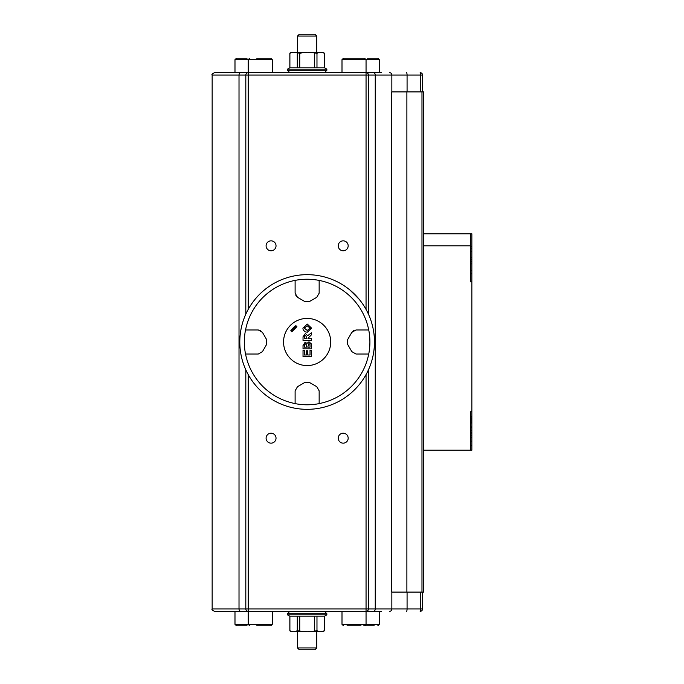 <?xml version="1.0" encoding="UTF-8"?>
<svg xmlns="http://www.w3.org/2000/svg" width="684" height="684" viewBox="0 0 684 684"><rect width="100%" height="100%" fill="white"/><g stroke="black" fill="none" stroke-linecap="round" stroke-linejoin="round"><path stroke-width="1.03" d="M355.962 354.021L351.807 351.619L347.643 344.403L351.807 351.619L355.962 354.021L368.744 354.021A62.774 62.774 0 0 0 368.744 329.979L368.744 329.979M351.807 351.619L347.643 344.403L347.643 339.597L351.807 332.381L355.971 329.979L368.719 329.979A62.748 62.748 0 0 0 319.154 280.414L319.154 280.414A62.774 62.774 0 0 0 295.112 280.38L295.112 280.38A62.748 62.748 0 0 0 245.547 329.979L258.296 329.979L260.715 330.628M351.807 332.381L347.643 339.597L351.807 332.381L353.431 330.697M368.744 354.021L368.719 354.021A62.748 62.748 0 0 1 319.154 403.586L319.154 403.62A62.774 62.774 0 0 1 295.112 403.62L295.112 390.838L297.514 386.674L295.112 390.829M258.296 329.979L262.459 332.381L266.623 339.597L262.459 332.381L266.623 339.597L266.623 344.403L262.459 351.619L258.296 354.021L245.513 354.021A62.774 62.774 0 0 1 245.513 329.979L245.513 329.979M295.112 403.62L295.112 403.586A62.748 62.748 0 0 1 245.547 354.021L245.513 354.021M266.623 344.403L262.459 351.619L266.623 344.403M297.514 386.674L304.731 382.51L309.536 382.51L316.752 386.674L319.154 390.838L319.154 403.586M295.112 280.414L295.112 293.162L297.514 297.326L295.83 295.702M319.154 293.171L316.752 297.326L319.154 293.171L319.154 280.414M316.752 297.326L309.536 301.49L304.731 301.49L297.514 297.326M291.829 331.8L290.786 330.757A19.836 19.836 0 0 1 295.89 325.652L296.933 326.696L291.829 331.8M306.586 337.409L306.586 338.666L304.448 338.666L304.474 336.092L305.5 335.228L306.586 337.409M311.442 340.367L303.029 340.367L303.029 336.784L305.389 333.476L307.732 335.699L311.442 332.792L311.442 334.827L307.928 338.323L311.442 338.666L311.442 340.367M306.372 347.164L304.423 347.164L304.448 344.727L305.38 343.872L306.346 344.804L306.372 347.164M310.023 347.164L307.766 347.164L308.92 343.556L309.972 344.42L310.023 347.164M303.029 348.857L303.029 345.497L305.141 342.214L306.971 343.394L308.997 341.803L311.382 343.941L311.442 348.857L303.029 348.857M311.442 356.706L303.029 356.706L303.029 350.464L304.448 350.464L304.448 355.005L306.321 355.005L306.321 350.781L307.74 350.781L307.74 355.005L310.023 355.005L310.023 350.302L311.442 350.302L311.442 356.706M310.134 328.132L307.227 330.466L304.337 328.132L307.21 325.806L310.134 328.132M307.287 332.219L305.132 331.834L303.217 329.962L302.884 328.149L307.253 324.054L311.588 328.132L307.287 332.219M359.185 299.293L349.84 289.948M330.714 342A23.589 23.589 0 0 1 295.343 362.426A23.589 23.589 0 0 1 295.343 321.574A23.589 23.589 0 0 1 330.714 342M373.378 354.021A67.331 67.331 0 0 1 307.133 409.331A67.331 67.331 0 0 1 239.922 337.973A67.331 67.331 0 0 1 315.17 275.148A67.331 67.331 0 0 1 373.378 354.021M470.652 246.556L471.857 246.556L471.857 281.885L470.652 281.885L470.652 233.791L423.764 233.791M470.652 259.322L471.857 259.322M470.652 248.796L471.857 248.796M470.652 270.65L471.857 270.65M470.652 273.822L471.857 273.822M470.652 261.784L471.857 261.784M470.652 263.87L471.857 263.87M423.764 245.812L470.652 245.812M470.652 233.791L471.857 233.791L471.857 246.556M470.652 445.335L471.857 445.335L471.857 450.209L423.764 450.209M470.652 450.209L470.652 411.734L471.857 411.734L471.857 281.885M470.652 419.942L471.857 419.942L471.857 445.335M470.652 418.762L471.857 418.762L471.857 419.942M470.652 426.867L471.857 426.867M470.652 423.028L471.857 423.028M470.652 422.182L471.857 422.182M470.652 421.045L471.857 421.045M470.652 435.537L471.857 435.537M470.652 433.109L471.857 433.109M470.652 432.442L471.857 432.442M470.652 437.555L471.857 437.555M470.652 437.683L471.857 437.683M470.652 427.842L471.857 427.842M470.652 427.004L471.857 427.004M470.652 430.279L471.857 430.279M470.652 418.027L471.857 418.027L471.857 418.762M470.652 416.855L471.857 416.855L471.857 418.027M471.857 411.734L471.857 416.855M406.886 91.912L423.764 91.912L423.764 592.087L391.701 592.087L391.701 91.912L406.886 91.912L406.886 592.087M247.018 58.243L236.433 58.243L234.988 59.688L272.266 59.688L270.821 58.243L256.774 58.243M240.075 58.243L243.547 58.243M381.681 72.675L247.018 72.675M267.179 58.243L270.821 58.243M256.774 625.757L270.821 625.757L272.266 624.312L234.988 624.312L236.433 625.757L247.018 625.757M243.547 625.757L240.075 625.757M270.821 625.757L267.179 625.757M260.245 611.325L214.554 611.325C212.271 610.205 211.467 609.41 212.143 608.922L245.812 608.922A2.403 2.403 0 0 0 248.215 611.325L248.215 608.922L366.051 608.922L366.051 611.325L260.245 611.325M297.514 52.232L297.514 36.047L316.752 36.047L316.752 52.232M316.752 36.047L314.905 34.2L299.361 34.2L297.514 36.047M316.752 631.768L316.752 647.953L297.514 647.953L297.514 631.768M297.514 647.953L299.361 649.8L314.905 649.8L316.752 647.953M291.504 52.232L322.762 52.232L324.421 53.19L320.668 52.232L316.974 53.19L307.133 52.232L299.737 53.19L293.598 52.232L289.845 53.19L291.504 52.232M316.974 53.19L316.974 67.87M324.361 67.87L324.361 53.19M299.737 53.19L299.737 67.87M314.52 67.87L314.52 53.19M297.292 67.87L297.292 53.19M289.896 53.19L289.896 67.87M326.849 70.272L287.417 70.272L287.417 69.187L326.849 69.187L326.849 70.272L324.447 72.675M287.417 69.187L289.7 67.87L324.567 67.87L326.849 69.187M307.133 631.768L291.504 631.768L289.845 630.81L293.598 631.768L297.292 630.81L307.133 631.768L316.974 630.81L320.668 631.768L307.133 631.768M322.762 631.768L320.668 631.768L324.361 630.81L322.762 631.768M289.896 616.13L289.896 630.81M297.292 630.81L297.292 616.13M299.737 616.13L299.737 630.81M287.417 613.728L326.849 613.728L326.849 614.813L287.417 614.813L287.417 613.728L289.819 611.325M326.849 614.813L324.567 616.13L289.7 616.13L287.417 614.813M324.361 630.81L324.361 616.13M316.974 616.13L316.974 630.81M314.52 630.81L314.52 616.13M245.812 314.187L245.812 75.078A2.403 2.403 0 0 1 248.215 72.675L240.734 72.675A2.403 1.727 90 0 0 239.015 75.078L245.812 75.078A2.403 2.403 0 0 1 248.215 72.675L248.215 75.078L366.051 75.078L366.051 72.675A2.403 2.403 0 0 1 368.454 75.078L368.454 314.187M240.734 72.675L214.554 72.675C212.271 73.795 211.467 74.59 212.143 75.078L239.015 75.078L239.015 608.922A2.403 1.727 -90 0 0 240.734 611.325M342 72.675L342 59.688L366.051 59.688L366.051 72.675A2.403 2.403 0 0 1 368.454 75.078L420.771 75.078A2.403 0.624 -90 0 0 420.156 72.675A2.403 2.403 0 0 1 422.558 75.078L422.558 91.912M232.586 72.675L234.988 72.675L234.988 59.688M381.681 611.325L366.051 611.325A2.403 2.403 0 0 0 368.454 608.922L375.251 608.922A2.403 1.727 90 0 1 373.532 611.325M373.532 72.675A2.403 1.727 -90 0 1 375.251 75.078L375.251 608.922L420.771 608.922A2.403 0.624 90 0 1 420.156 611.325A2.403 2.403 0 0 0 422.558 608.922L422.558 592.087M232.586 611.325L234.988 611.325L234.988 624.312M266.093 438.188A4.968 4.968 0 0 1 273.549 433.887A4.968 4.968 0 0 1 273.549 442.488A4.968 4.968 0 0 1 266.093 438.188M348.173 438.188A4.968 4.968 0 0 1 340.717 442.488A4.968 4.968 0 0 1 340.717 433.887A4.968 4.968 0 0 1 348.173 438.188M266.093 245.812A4.968 4.968 0 0 1 273.549 241.512A4.968 4.968 0 0 1 273.549 250.113A4.968 4.968 0 0 1 266.093 245.812M348.173 245.812A4.968 4.968 0 0 1 340.717 250.113A4.968 4.968 0 0 1 340.717 241.512A4.968 4.968 0 0 1 348.173 245.812M245.812 369.813L245.812 608.922A2.403 2.403 0 0 0 248.215 611.325L248.215 624.312L249.66 625.757M368.454 369.813L368.454 608.922A2.403 2.403 0 0 1 366.051 611.325L366.051 624.312L342 624.312L342 611.325M357.493 625.757L350.55 625.757M347.079 625.757L360.964 625.757M370.719 625.757L363.777 625.757M367.248 625.757L374.191 625.757M347.079 58.243L350.55 58.243M379.269 72.675L379.269 59.688L366.051 59.688L364.606 58.243L343.445 58.243L342 59.688M379.269 59.688L377.833 58.243L367.248 58.243M291.222 331.193A19.238 19.238 0 0 1 296.317 326.088M296.753 326.524A18.639 18.639 0 0 0 291.649 331.62L296.762 326.524M470.652 257.227L471.857 257.227M470.652 251.755L471.857 251.755M470.652 441.12L471.857 441.12M471.857 416.547L470.652 416.547M420.156 72.675A2.403 2.403 0 0 1 422.558 75.078L420.771 75.078L420.771 91.912M391.846 91.912L391.846 75.078A2.403 2.146 -90 0 0 389.709 72.675M407.074 91.912L407.074 75.078A2.403 0.624 -90 0 0 406.45 72.675M366.051 309.407L366.051 75.078L368.454 75.078M245.812 75.078L248.215 75.078L248.215 309.407M420.156 611.325A2.403 2.403 0 0 0 422.558 608.922L420.771 608.922L420.771 592.087M391.846 592.087L391.846 608.922A2.403 2.146 90 0 1 389.709 611.325M407.074 592.087L407.074 608.922A2.403 0.624 90 0 1 406.45 611.325M366.051 374.593L366.051 608.922L368.454 608.922M245.812 608.922L248.215 608.922L248.215 374.593M421.977 91.912L421.977 592.087M379.269 611.325L379.269 624.312L366.051 624.312L364.606 625.757M248.215 72.675L248.215 59.688L249.66 58.243M272.266 59.688L272.266 72.675M272.266 624.312L272.266 611.325M289.845 67.87L289.845 53.19M289.819 72.675L287.417 70.272M324.421 67.87L324.421 53.19M289.845 616.13L289.845 630.81M324.447 611.325L326.849 613.728M324.421 616.13L324.421 630.81M212.151 75.078L212.151 608.922M342 624.312L343.445 625.757M379.269 624.312L377.833 625.757"/></g></svg>
